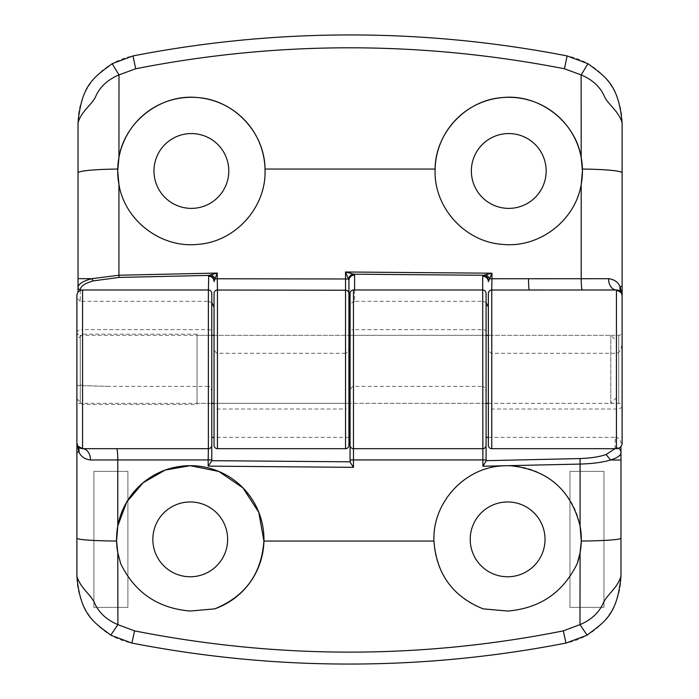 <?xml version="1.0" encoding="UTF-8"?>
<svg xmlns="http://www.w3.org/2000/svg" width="699" height="699" viewBox="0 0 699 699"><rect width="100%" height="100%" fill="white"/><g stroke="black" fill="none" stroke-linecap="round" stroke-linejoin="round"><path stroke-width="0.52" stroke-dasharray="3.5 2.62" d="M265.026 169.044A73.675 73.675 0 0 1 198.132 244.344A73.675 73.675 0 0 1 118.935 184.422M153.972 170.975A37.405 37.405 0 0 1 191.377 133.561A37.405 37.405 0 0 1 228.783 170.975A37.405 37.405 0 0 1 191.377 208.381A37.405 37.405 0 0 1 153.972 170.975M581.201 184.422A73.675 73.675 0 0 1 435.084 170.975A73.675 73.675 0 0 1 435.101 169.044M471.353 170.975A37.405 37.405 0 0 1 508.758 133.561A37.405 37.405 0 0 1 546.164 170.975A37.405 37.405 0 0 1 508.758 208.381A37.405 37.405 0 0 1 471.353 170.975M622.11 443.017L622.11 341.96C621.752 348.792 619.864 352.576 616.439 353.292L491.755 353.292C489.702 352.864 488.575 350.592 488.356 346.494L488.356 403.34L488.356 335.328L618.711 335.328A3.399 3.399 0 0 0 622.11 331.929L622.11 406.739L622.11 331.929M616.439 340.998L616.439 397.679L616.439 340.998L610.777 335.328L488.356 335.328L488.356 403.34L618.711 403.34A3.399 3.399 0 0 1 622.11 406.739M214.043 335.328L348.932 335.328L348.932 403.34L348.932 335.328L214.043 335.328L214.043 403.34L348.932 403.34L214.043 403.34L214.043 335.328M622.11 341.96L622.11 122.675A68.013 68.013 0 0 0 567.125 55.929A1133.516 1133.516 0 0 0 133.011 55.929A68.013 68.013 0 0 0 78.026 122.675L78.026 292.261M80.289 290.461L80.289 301.321L208.381 301.321L208.381 289.989L208.381 386.364C210.425 386.792 211.561 389.063 211.78 393.161L211.78 437.347M488.356 346.494L488.356 307.219M486.085 302.501L482.686 301.321L482.686 289.989L482.686 386.364C484.739 386.792 485.875 389.063 486.085 393.161L486.085 437.347M354.603 289.989L354.603 301.321L482.686 301.321M354.603 301.321L350.068 303.681M348.932 346.494C348.714 350.592 347.586 352.864 345.533 353.292L345.533 409.011A3.399 1.704 180 0 0 348.932 407.307L348.932 280.552M345.533 353.292L217.441 353.292C215.397 352.864 214.261 350.592 214.043 346.494L214.043 307.219M211.78 302.501L208.381 301.321M80.289 301.321L78.026 298.971M616.439 289.989L529.37 289.989M491.755 448.679L491.755 409.011A3.399 1.704 180 0 1 488.356 407.307L488.356 445.28M214.043 346.494L214.043 403.34M217.441 448.679L217.441 409.011A3.399 1.704 180 0 1 214.043 407.307L214.043 445.28M483.14 608.855A73.675 73.675 0 0 1 501.865 465.91M120.7 563.7A73.675 73.675 0 0 1 117.79 552.769M507.623 501.961A37.405 37.405 0 0 1 545.028 539.366A37.405 37.405 0 0 1 507.623 576.771A37.405 37.405 0 0 1 470.217 539.366A37.405 37.405 0 0 1 507.623 501.961M510.567 465.744A73.675 73.675 0 0 1 580.083 525.998M190.242 501.961A37.405 37.405 0 0 1 227.647 539.366A37.405 37.405 0 0 1 190.242 576.771A37.405 37.405 0 0 1 152.836 539.366A37.405 37.405 0 0 1 190.242 501.961M76.89 331.929A3.399 3.399 0 0 0 80.289 335.328L80.289 403.34L80.289 335.328L211.78 335.328L197.039 335.328L197.039 403.34L211.78 403.34L211.78 335.328L211.78 403.34L80.289 403.34A3.399 3.399 0 0 0 76.89 406.739M486.085 403.34L350.068 403.34L350.068 335.328L350.068 403.34L486.085 403.34L486.085 335.328L350.068 335.328L486.085 335.328L486.085 403.34M76.89 295.66L76.89 332.497A5.671 2.831 -0 0 1 82.561 329.666L82.561 289.989M208.381 386.364L108.66 386.364L76.89 385.568L76.89 576.326A68.013 68.013 0 0 0 131.875 643.071A1133.516 1133.516 0 0 0 565.989 643.071A68.013 68.013 0 0 0 620.974 576.326L620.974 446.416M350.068 293.388L350.068 393.161C350.286 389.063 351.414 386.792 353.467 386.364L482.686 386.364M614.998 448.679L615.312 437.347L488.356 437.347M615.312 437.347C618.729 437.723 620.616 439.688 620.974 443.245M348.932 437.347L214.043 437.347M350.068 393.161L350.068 437.347M569.965 471.353L603.971 471.353L603.971 607.379L569.965 607.379L569.965 471.353L603.971 471.353L603.971 607.379L569.965 607.379L569.965 471.353M127.9 471.353L127.9 607.379L93.893 607.379L93.893 471.353L127.9 471.353L127.9 607.379L93.893 607.379L93.893 471.353L127.9 471.353M353.467 448.679L482.686 448.679M197.039 334.201L197.039 404.476L197.039 334.201L82.561 334.201L76.89 339.863L76.89 398.806L76.89 339.863L76.89 383.803L82.561 385.621L82.561 329.666L208.381 329.666A3.399 1.704 0 0 1 211.78 331.361L211.78 393.161M76.89 385.568L76.89 383.803M108.66 386.364L82.561 385.621M82.561 448.679L208.381 448.679M486.085 393.161L486.085 331.361A3.399 1.704 0 0 0 482.686 329.666L353.467 329.666L353.467 289.989M618.58 448.269A5.671 5.452 180 0 0 615.312 447.273M616.439 397.679L610.777 403.34L610.777 335.328L610.777 403.34L488.356 403.34M76.89 398.806L82.561 404.476L82.561 334.201L82.561 404.476L197.039 404.476M197.039 403.34L197.039 335.328M618.711 335.328L618.711 403.34L618.711 335.328M616.439 353.292L616.439 448.679M491.755 353.292L491.755 409.011L616.439 409.011A5.671 2.831 180 0 0 622.11 406.171M217.441 353.292L217.441 409.011L345.533 409.011L345.533 448.679M353.467 386.364L353.467 329.666A3.399 1.704 -0 0 0 350.068 331.361"/><path stroke-width="1.05" d="M78.026 292.261L78.026 122.675C81.792 83.81 94.243 77.318 112.163 63.696L133.011 55.929L135.693 68.764L118.996 74.915L118.944 157.493L117.694 170.975A73.675 73.675 0 0 1 190.408 97.301A73.675 73.675 0 0 1 265.026 169.044L265.052 170.975C265.926 207.839 234.864 241.915 197.966 244.353C161.242 248.468 124.841 220.744 118.935 184.422L118.926 275.231L217.258 273.056L217.258 278.77L348.39 278.98L348.932 280.552L348.932 445.28A3.399 3.399 0 0 1 345.533 448.679L217.441 448.679A3.399 3.399 0 0 1 214.043 445.28L214.043 293.431A3.399 3.399 0 0 1 217.441 290.033L217.441 448.679M491.755 448.679A3.399 3.399 0 0 1 488.356 445.28L488.356 293.423A3.399 3.399 0 0 1 491.755 290.024L491.755 448.679L616.439 448.679L616.439 289.989L491.755 290.024L491.956 278.752L581.201 278.718L581.201 184.422C575.26 220.805 538.894 248.425 502.197 244.362C465.324 241.88 434.254 208.022 435.084 170.975L435.101 169.044A73.675 73.675 0 0 1 509.72 97.301A73.675 73.675 0 0 1 582.433 170.975L581.192 157.493L581.14 74.915L564.442 68.764C420.772 40.813 277.853 40.813 135.693 68.764M153.972 170.975A37.405 37.405 0 0 1 191.377 133.561A37.405 37.405 0 0 1 228.783 170.975A37.405 37.405 0 0 1 191.377 208.381A37.405 37.405 0 0 1 153.972 170.975M118.944 157.493C124.78 121.373 161.032 93.683 197.459 97.545C234.025 99.905 264.746 132.399 265.026 169.044L435.101 169.044C435.372 132.469 466.102 99.887 502.66 97.545C539.069 93.649 575.373 121.399 581.192 157.493M471.353 170.975A37.405 37.405 0 0 1 508.758 133.561A37.405 37.405 0 0 1 546.164 170.975A37.405 37.405 0 0 1 508.758 208.381A37.405 37.405 0 0 1 471.353 170.975M564.442 68.764L567.125 55.929L587.973 63.696C605.692 77.056 618.58 84.221 622.11 122.675L622.11 443.017A5.671 5.671 0 0 1 616.439 448.679M133.011 55.929C205.078 41.914 277.433 34.924 350.068 34.95C422.519 34.915 494.875 41.905 567.125 55.929M76.89 576.326C80.717 588.776 91.578 594.98 94.898 603.796C99.241 613.023 106.903 619.978 117.886 624.644L134.575 630.874L131.875 643.071L111.054 635.312C93.159 621.839 80.429 614.692 76.89 576.326L76.89 295.66A5.671 5.671 0 0 1 82.561 289.989L208.381 289.989L208.756 275.397L119.153 277.424L93.22 280.893C84.745 283.357 80.437 286.293 80.289 289.709A2.263 2.176 180 0 1 78.026 287.534C78.183 284.117 82.718 281.173 91.639 278.7L118.926 275.231L119.153 277.424M488.356 293.423L488.356 307.219L486.085 302.501M350.068 303.681L348.932 307.219M214.043 293.431L214.043 307.219L211.78 302.501M345.533 448.679L345.524 271.99L353.152 273.999A5.671 4.325 130.4 0 0 348.39 278.98L345.524 271.99L491.956 273.204L488.356 281.706A5.671 5.452 180 0 0 482.686 276.262L483.428 275.266L354 274.191L354.603 275.1L354.603 289.989M348.932 293.606A3.399 3.39 -0 0 0 345.533 290.216L217.441 290.033L217.258 278.77L215.03 278.77L214.043 281.566A5.671 5.452 180 0 0 208.381 276.114M622.11 122.675C618.327 110.285 607.3 104.221 604.032 95.51C599.646 86.318 592.018 79.45 581.14 74.915L587.973 63.696M616.439 289.989A5.671 5.671 0 0 1 622.11 295.66L621.236 292.636L616.439 289.989A11.333 7.934 -90 0 1 608.506 278.7C614.211 279.408 618.047 282.038 620.013 286.59L621.638 293.379M112.163 63.696L118.996 74.915C108.118 79.45 100.49 86.318 96.104 95.51C92.836 104.221 81.809 110.285 78.026 122.675M78.026 278.656L91.639 278.7L93.22 280.893M117.694 170.975L118.935 184.422A73.675 73.675 0 0 1 117.694 170.975M581.201 184.422L582.433 170.975A73.675 73.675 0 0 1 581.201 184.422M582.311 289.989A11.333 1.11 -90 0 1 581.201 278.718L608.506 278.7M348.932 445.28L348.932 407.307M486.085 403.34L488.356 403.34L488.356 407.307M211.78 403.34L214.043 403.34L214.043 407.307M353.152 273.999L354 274.191A5.671 5.103 126.4 0 0 348.705 279.766M488.636 281.12A5.671 5.007 -122.8 0 0 483.428 275.266L491.956 273.204L491.956 278.752L489.623 278.752A5.671 2.962 49.8 0 0 485.892 274.733M214.182 281.138A5.671 5.225 -133 0 0 208.756 275.397L217.258 273.056L215.03 278.77A5.671 3.312 45.7 0 0 211.168 274.768M348.932 280.552A5.671 5.452 180 0 1 354.603 275.1M620.974 446.416L620.974 576.326C617.2 615.111 604.906 621.568 586.811 635.312L565.989 643.071L563.289 630.874L579.978 624.644L580.074 552.769L581.288 541.052L580.083 525.998L580.083 464.075L507.623 465.683A73.675 73.675 0 0 1 510.567 465.744C547.763 469.693 570.934 489.781 580.083 525.998A73.675 73.675 0 0 1 577.173 563.7C563.01 592.612 539.829 608.392 507.623 611.04L483.14 608.855C452.812 596.588 436.421 573.993 433.965 541.061C432.174 503.228 464.066 467.946 501.865 465.91A73.675 73.675 0 0 1 507.623 465.683L482.878 466.242L482.686 289.989A3.399 3.399 0 0 1 486.085 293.388L486.085 445.28A3.399 3.399 0 0 1 482.686 448.679L353.467 448.679A3.399 3.399 0 0 1 350.068 445.28L350.068 293.388A3.399 3.399 0 0 1 353.467 289.989L482.686 289.989L482.686 276.262M353.467 289.989L353.476 467.334L208.171 466.128L208.171 459.951L117.782 459.951L117.782 525.998L116.584 541.052L117.79 552.769A73.675 73.675 0 0 1 190.242 465.683A73.675 73.675 0 0 1 214.733 608.855L190.242 611.04C157.965 608.34 134.785 592.551 120.7 563.7L117.79 552.769L117.886 624.644L110.757 635.138M117.782 525.998L126.659 502.144L143.103 482.738L165.174 470.077L190.242 465.683L218.787 471.441L242.911 487.841L258.779 512.323L263.899 541.061C261.531 573.879 245.139 596.474 214.733 608.855M208.381 289.989A3.399 3.399 0 0 1 211.78 293.388L211.78 445.28A3.399 3.399 0 0 1 208.381 448.679L208.381 289.989M507.623 501.961A37.405 37.405 0 0 1 545.028 539.366A37.405 37.405 0 0 1 507.623 576.771A37.405 37.405 0 0 1 470.217 539.366A37.405 37.405 0 0 1 507.623 501.961M190.242 501.961A37.405 37.405 0 0 1 227.647 539.366A37.405 37.405 0 0 1 190.242 576.771A37.405 37.405 0 0 1 152.836 539.366A37.405 37.405 0 0 1 190.242 501.961M76.89 331.929L76.89 406.739L76.89 331.929M565.989 643.071C493.948 657.077 421.593 664.076 348.932 664.05C276.42 664.076 204.064 657.086 131.875 643.071M488.356 437.347L486.085 437.347L486.085 460.676L580.083 458.57L580.083 464.075C592.446 463.717 602.59 462.354 610.507 460.003L606.147 454.542L614.998 448.679M214.043 437.347L211.78 437.347L211.78 460.676L350.068 461.821L350.068 437.347L348.932 437.347M134.575 630.874C278.254 659.209 421.165 659.209 563.289 630.874M76.89 332.497L76.89 339.863M580.074 552.769L577.173 563.7M116.672 448.679A11.333 1.11 90 0 1 117.782 459.951L90.494 459.968A11.333 7.934 90 0 0 82.561 448.679A5.671 5.671 0 0 1 76.89 443.017L77.764 446.041L82.561 448.679L208.381 448.679L208.171 459.951L211.78 459.933L211.78 460.676M587.108 635.138L579.978 624.644C590.961 619.978 598.624 613.023 602.975 603.796C606.286 594.98 617.156 588.768 620.974 576.326M620.974 460.021L610.507 460.003C617.4 457.854 620.887 455.425 620.974 452.716A5.671 5.452 180 0 0 618.58 448.269M90.494 459.968C84.789 459.269 80.953 456.639 78.987 452.087L77.362 445.289M353.476 467.334L350.068 462.1L350.068 445.28A3.399 3.399 0 0 0 353.467 448.679A3.399 3.399 0 0 1 350.068 445.28M208.381 448.679A3.399 3.399 0 0 0 211.78 445.28L211.78 459.933M211.78 331.361L211.78 293.388M482.686 448.679A3.399 3.399 0 0 0 486.085 445.28L486.085 460.676M486.085 331.361L486.085 293.388M580.083 458.561C590.664 458.177 599.349 456.831 606.147 454.542M211.78 460.868L208.171 466.128M486.085 461.043L482.878 466.242M488.356 335.328L486.085 335.328M350.068 335.328L348.932 335.328M214.043 335.328L211.78 335.328M350.068 403.34L348.932 403.34M80.289 289.709L80.289 290.461M622.11 172.81A45.339 3.783 180 0 0 582.416 169.053M117.72 169.053A45.339 3.783 180 0 0 78.026 172.81M622.11 286.59L620.013 286.59A11.333 9.76 -32.2 0 0 621.236 292.636M528.514 278.718A11.333 0.856 -90 0 0 529.37 289.989M263.899 541.061L433.965 541.061M486.085 459.933L350.068 459.933M76.89 538.213A45.339 2.857 0 0 0 116.584 541.052M82.561 289.989L82.561 448.679M581.288 541.052A45.339 2.857 -0 0 0 620.974 538.213M76.89 452.087L78.987 452.087A11.333 9.76 147.8 0 0 77.764 446.041"/></g></svg>
